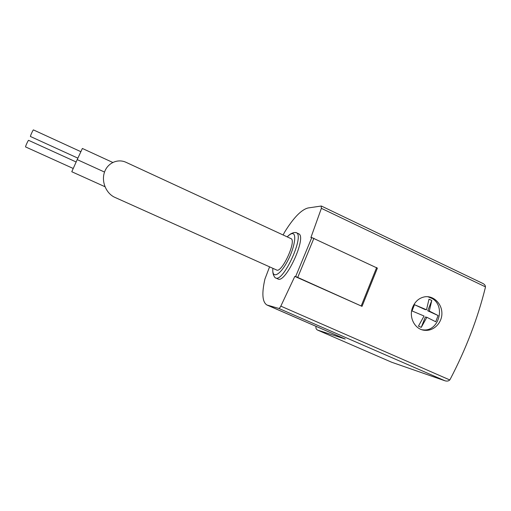 <?xml version="1.0" encoding="UTF-8"?>
<svg xmlns="http://www.w3.org/2000/svg" width="511" height="511" viewBox="0 0 511 511"><rect width="100%" height="100%" fill="white"/><g stroke="black" fill="none" stroke-linecap="round" stroke-linejoin="round"><path stroke-width="0.77" d="M316.073 326.388C315.645 328.062 316.137 329.288 317.555 330.074L391.643 362.235L444.551 380.644M431.776 300.468L429.004 299.178L426.5 309.775L414.478 304.697L412.019 310.937L424.053 316.022L418.452 326.107L421.249 327.379L426.857 317.299L435.704 321.745L438.112 315.549L429.297 311.058L431.776 300.468L427.739 310.784L429.297 311.058M427.784 296.706L432.185 298.513C445.752 306.044 438.955 331.281 423.645 329.927L422.067 329.774M421.249 327.379L425.312 316.999L426.857 317.299M438.112 315.549L427.739 310.784M426.5 309.775L424.954 309.506L414.478 304.697M283.126 234.99L284.499 232.326C293.48 217.769 301.343 209.644 308.095 207.964L321.208 206.035L321.374 208.335L310.899 237.583L311.799 237.558L295.665 276.508L362.031 306.357L294.815 276.394L280.826 306.134C280.015 307.679 279.319 308.44 278.75 308.401L266.946 305.01C262.322 302.122 261.651 293.461 264.934 279.032L269.572 266.844M321.438 206.067L482.895 283.477C484.575 284.372 485.424 285.496 485.45 286.863L485.354 287.552C477.689 318.538 465.955 349.122 450.165 379.315L449.757 379.935C448.69 381.072 447.119 381.366 445.043 380.816L278.75 308.401M412.709 307.111C408.283 317.472 415.213 330.355 425.586 330.349C434.35 330.809 442.373 322.243 441.881 312.745C441.6 303.24 433.251 295.46 424.833 296.808C419.256 297.862 415.213 301.292 412.709 307.111M290.861 238.567L290.957 238.611C296.91 240.521 281.721 273.589 276.553 269.974L115.02 197.438C106.512 193.822 101.287 182.242 104.321 172.699C107.233 163.098 117.543 158.378 125.981 162.294L126.338 162.46M266.946 305.01L345.238 339.036L317.555 330.074M298.456 233.674L298.609 233.744C307.373 236.523 285.432 284.257 277.856 278.923L275.531 277.888C283.017 283.183 304.971 235.405 296.297 232.665C294.406 232.428 293.148 232.575 292.541 233.112C290.983 233.489 289.207 234.747 287.214 236.88M294.815 276.394L295.665 276.508M311.799 237.558L377.38 268.147L362.031 306.357M313.926 238.254L297.779 277.275M376.658 267.515L361.258 305.834M112.739 162.441L82.373 148.465L77.206 159.611L104.525 172.066M77.206 159.611L71.776 171.734L104.966 186.713M33.458 129.954L33.432 129.909C33.106 129.609 29.983 136.526 30.456 136.494L77.844 158.135M28.603 140.365L28.578 140.327C28.252 140.027 25.109 146.951 25.582 146.925L73.13 168.438M449.757 379.935L280.826 306.134M485.45 286.863L321.374 208.335M267.56 305.233L345.238 339.036M444.487 380.618L391.643 362.235M287.265 236.9C289.226 234.811 290.887 233.712 292.254 233.616C297.249 233.003 294.298 249.285 286.684 262.699C279.14 276.24 271.66 278.795 272.919 268.345M295.754 232.479L298.609 233.744M125.981 162.294L290.957 238.611M272.868 268.32C272.35 273.807 274.005 275.716 273.768 275.621C274.637 277.275 275.225 278.029 275.531 277.888M33.432 129.909L80.789 151.652M28.578 140.327L76.082 161.949M425.484 330.349L423.645 329.927"/></g></svg>
